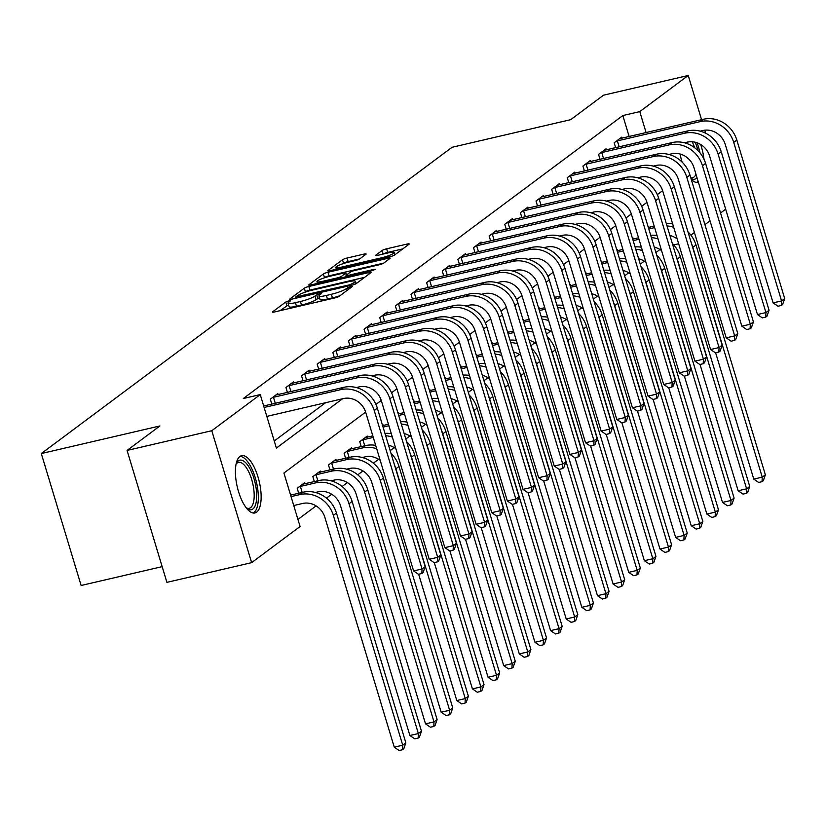 <?xml version="1.0" encoding="UTF-8"?>
<svg xmlns="http://www.w3.org/2000/svg" width="826" height="826" viewBox="0 0 826 826"><rect width="100%" height="100%" fill="white"/><g stroke="black" fill="none" stroke-linecap="round" stroke-linejoin="round"><path stroke-width="1.24" d="M288.935 300.85L285.744 302.037L272.704 311.753A3.696 0.568 -16.8 0 0 272.487 312.052A3.696 0.568 -16.8 0 0 274.81 311.898L334.675 297.959A3.696 0.568 -16.8 0 0 339.228 296.276L352.268 286.55L350.802 286.446L345.929 288.894A11.843 1.807 -16.8 0 1 331.36 294.293L326.363 295.46A11.843 1.807 -16.8 0 1 318.96 295.956A11.843 1.807 -16.8 0 1 319.652 295.006L321.49 293.54L319.868 293.653L314.995 296.09A11.843 1.807 -16.8 0 1 300.427 301.5L295.429 302.657A11.843 1.807 -16.8 0 1 288.026 303.152A11.843 1.807 -16.8 0 1 288.718 302.213L290.556 300.747L288.935 300.85M288.532 304.835L279.993 310.69M319.466 297.639L316.069 299.662L314.995 296.09M698.424 182.381A29.395 11.306 -103.1 0 1 698.228 182.432A29.395 11.306 -103.1 0 1 691.238 179.283M682.131 162.092A29.395 11.306 -103.1 0 1 680.046 153.997M256.669 512.141A29.395 11.306 -103.1 0 1 254.935 512.956A29.395 11.306 -103.1 0 1 237.857 489.26A29.395 11.306 -103.1 0 1 239.881 456.52A29.395 11.306 -103.1 0 1 241.605 455.694A29.395 11.306 -103.1 0 1 258.693 479.39A29.395 11.306 -103.1 0 1 256.669 512.141M365.939 254.274A3.696 0.568 -16.8 0 0 366.155 253.974A3.696 0.568 -16.8 0 0 363.832 254.129L347.044 258.042A3.696 0.568 -16.8 0 0 342.491 259.725L328.005 270.525A3.696 0.568 -16.8 0 0 327.788 270.825A3.696 0.568 -16.8 0 0 330.101 270.67L389.975 256.731A3.696 0.568 -16.8 0 0 394.529 255.048L409.004 244.248A3.696 0.568 -16.8 0 0 409.221 243.949A3.696 0.568 -16.8 0 0 406.908 244.104L386.62 248.822A3.696 0.568 -16.8 0 0 382.066 250.515L375.871 255.141A3.696 0.568 -16.8 0 0 375.654 255.43A3.696 0.568 -16.8 0 0 377.967 255.275L388.024 252.942A9.891 1.518 -16.8 0 1 394.219 252.529A9.891 1.518 -16.8 0 1 381.457 257.836L342.047 267.005A9.891 1.518 -16.8 0 1 335.862 267.418A9.891 1.518 -16.8 0 1 348.613 262.11L355.18 260.582A3.696 0.568 -16.8 0 0 359.733 258.889L365.939 254.274M365.629 412.112L283.927 473.03L300.075 526.513L251.62 562.651L166.904 582.361L127.07 450.438L159.903 425.958L41.3 453.567L452.08 147.276L570.683 119.677L603.507 95.197L688.223 75.486L701.563 119.687M127.07 450.438L211.786 430.718L260.242 394.591L276.39 448.074L342.501 398.782M629.154 136.538L622.825 115.557L243.298 398.535L260.242 394.591M622.825 115.557L639.768 111.613L688.223 75.486M308.862 286.498A3.696 0.568 -16.8 0 0 304.309 288.191L289.833 298.991A3.696 0.568 -16.8 0 0 289.616 299.28A3.696 0.568 -16.8 0 0 291.929 299.136L351.793 285.197A3.696 0.568 -16.8 0 0 356.347 283.504L370.833 272.704A3.696 0.568 -16.8 0 0 371.05 272.415A3.696 0.568 -16.8 0 0 368.737 272.57L308.862 286.498L309.946 290.071A3.696 0.568 -16.8 0 0 305.393 291.754L304.505 292.414M308.914 284.764L323.4 273.964A3.696 0.568 -16.8 0 1 327.953 272.27L387.828 258.332A3.696 0.568 -16.8 0 1 390.14 258.177A3.696 0.568 -16.8 0 1 389.924 258.476L383.718 263.102A3.696 0.568 -16.8 0 1 379.165 264.785L354.891 270.443A3.696 0.568 -16.8 0 0 350.338 272.126L346.228 275.192A3.696 0.568 -16.8 0 0 346.011 275.492A3.696 0.568 -16.8 0 0 348.324 275.337L373.6 269.452L375.221 269.348L371.886 270.732L311.02 284.898A3.696 0.568 -16.8 0 1 308.697 285.053A3.696 0.568 -16.8 0 1 308.914 284.764L309.048 285.176M274.253 440.981L325.558 402.727M271.795 404.1L270.298 399.154L277.804 393.558L278.114 394.611M287.427 392.443L285.93 387.497L293.436 381.901L293.746 382.954M303.049 380.786L301.562 375.84L309.069 370.244L309.378 371.297M318.681 369.129L317.194 364.183L324.69 358.598L325.01 359.64M334.313 357.472L332.826 352.537L340.322 346.941L340.642 347.983M349.945 345.826L348.458 340.88L355.954 335.284L356.274 336.337M365.577 334.169L364.08 329.223L371.586 323.627L371.906 324.68M381.209 322.512L379.712 317.566L387.218 311.98L387.539 313.023M396.841 310.855L395.344 305.919L402.851 300.323L403.171 301.366M412.473 299.208L410.976 294.262L418.483 288.666L418.792 289.72M428.105 287.551L426.608 282.606L434.115 277.009L434.424 278.063M443.727 275.894L442.24 270.949L449.747 265.353L450.056 266.406M459.359 264.237L457.872 259.292L465.368 253.706L465.688 254.749M474.991 252.58L473.505 247.645L481 242.049L481.321 243.092M490.623 240.934L489.137 235.988L496.632 230.392L496.953 231.445M506.255 229.277L504.758 224.331L512.265 218.735L512.585 219.788M521.887 217.62L520.39 212.674L527.897 207.089L528.217 208.131M537.519 205.963L536.022 201.028L543.529 195.432L543.849 196.474M553.152 194.316L551.654 189.371L559.161 183.775L559.47 184.828M568.784 182.66L567.286 177.714L574.793 172.118L575.102 173.171M584.405 171.003L582.919 166.057L590.425 160.461L590.735 161.514M600.037 159.346L598.551 154.4L606.047 148.814L606.367 149.857M615.669 147.689L614.183 142.753L621.679 137.157L621.999 138.2M297.938 519.42L316.079 505.894M326.476 498.14L331.711 494.237M342.109 486.483L347.343 482.59M357.741 474.836L362.975 470.934M373.373 463.18L378.607 459.277M390.171 450.655L394.229 447.62M405.803 438.998L409.861 435.963M421.436 427.341L425.493 424.316M437.057 415.685L441.125 412.659M452.689 404.038L456.757 401.002M468.321 392.381L472.389 389.345M483.953 380.724L488.021 377.699M499.585 369.067L503.654 366.042M515.217 357.41L519.286 354.385M530.85 345.764L534.907 342.728M546.482 334.107L550.539 331.071M562.114 322.45L566.171 319.425M577.735 310.793L581.803 307.768M593.367 299.146L597.435 296.111M608.999 287.489L613.068 284.454M624.632 275.832L628.7 272.797M640.264 264.175L644.332 261.15M655.896 252.519L659.964 249.493M298.702 493.236L297.215 488.29L304.711 482.694L305.031 483.747M314.334 481.579L312.847 476.633L320.343 471.047L320.664 472.09M329.966 469.922L328.469 464.986L335.975 459.39L336.296 460.433M345.598 458.275L344.101 453.329L351.608 447.733L351.928 448.786M361.23 446.618L359.733 441.673L367.24 436.076L367.56 437.13M383.181 425.473L382.872 424.43L382.366 424.801M398.813 413.816L398.504 412.773L397.998 413.145M414.445 402.169L414.136 401.116L413.63 401.488M430.078 390.512L429.757 389.459L429.262 389.841M445.71 378.855L445.39 377.802L444.884 378.184M461.342 367.198L461.022 366.155L460.516 366.527M476.974 355.541L476.654 354.499L476.148 354.87M492.606 343.895L492.286 342.842L491.78 343.224M508.238 332.238L507.918 331.185L507.412 331.567M523.86 320.581L523.55 319.538L523.044 319.91M539.492 308.924L539.182 307.881L538.676 308.253M555.124 297.277L554.814 296.224L554.308 296.596M570.756 285.62L570.436 284.567L569.94 284.949M586.388 273.964L586.068 272.91L585.562 273.292M602.02 262.307L601.7 261.264L601.194 261.635M617.652 250.65L617.332 249.607L616.826 249.979M633.284 239.003L632.964 237.95L632.458 238.322M648.916 227.346L648.596 226.293L648.09 226.675M41.3 453.567L81.134 585.489L162.154 566.636M251.62 562.651L211.786 430.718M704.733 130.198L705.652 133.223M725.662 209.195L720.561 212.994M710.03 220.841L704.929 224.651M694.398 232.498L690.887 235.121M673.696 244.909L678.652 243.763M700.675 144.488A29.395 11.306 -103.1 0 1 703.989 159.242M662.617 190.672L657.3 194.647M646.985 202.329L641.668 206.293M631.363 213.986L626.036 217.95M615.731 225.632L610.404 229.607M600.099 237.289L594.772 241.264M584.467 248.946L579.14 252.921M568.835 260.603L563.508 264.568M553.203 272.26L547.875 276.225M537.571 283.907L532.254 287.882M521.939 295.563L516.622 299.539M506.307 307.22L500.99 311.185M490.685 318.877L485.358 322.842M475.053 330.524L469.726 334.499M459.421 342.181L454.094 346.156M443.789 353.838L438.461 357.813M428.157 365.495L422.829 369.459M412.525 377.152L407.197 381.116M396.893 388.798L391.576 392.773M381.261 400.455L375.944 404.43M646.097 132.594L639.768 111.613M357.204 387.817L358.133 387.126M372.836 376.16L373.765 375.469M388.468 364.503L389.397 363.822M404.1 352.857L405.029 352.165M419.732 341.2L420.651 340.508M435.364 329.543L436.283 328.851M450.996 317.886L451.915 317.194M466.628 306.229L467.547 305.548M482.25 294.583L483.179 293.891M497.882 282.926L498.811 282.234M513.514 271.269L514.443 270.577M529.146 259.612L530.075 258.93M544.778 247.965L545.707 247.273M560.41 236.308L561.329 235.616M576.042 224.651L576.961 223.96M591.674 212.994L592.593 212.303M607.306 201.338L608.225 200.656M622.928 189.691L623.857 188.999M638.56 178.034L639.489 177.342M654.192 166.377L655.121 165.685M288.026 303.152L289.1 306.714A11.843 1.807 -16.8 0 0 296.513 306.229L295.429 302.657M316.069 299.662A11.843 1.807 -16.8 0 1 301.5 305.062L296.513 306.229M318.96 295.956L320.034 299.518A11.843 1.807 -16.8 0 0 327.447 299.022L326.363 295.46M340.116 295.615A11.843 1.807 -16.8 0 1 332.434 297.866L327.447 299.022M364.617 277.34L309.946 290.071M295.832 296.895L349.863 284.764L354.829 282.255A11.843 1.807 -16.8 0 0 355.51 281.315A11.843 1.807 -16.8 0 0 348.107 281.811L312.187 290.163A11.843 1.807 -16.8 0 0 297.618 295.574L295.832 296.895M316.203 283.69L317.318 282.864M323.875 277.98L324.473 277.526L323.4 273.964M383.708 263.112L329.027 275.832A3.696 0.568 -16.8 0 0 324.473 277.526M329.698 276.307A9.891 1.518 -16.8 0 0 316.936 281.614A9.891 1.518 -16.8 0 0 323.131 281.201L337.018 277.97A3.696 0.568 -16.8 0 0 341.572 276.276L345.681 273.21A3.696 0.568 -16.8 0 0 345.898 272.921A3.696 0.568 -16.8 0 0 343.585 273.076L329.698 276.307M402.799 248.874L387.693 252.395A3.696 0.568 -16.8 0 0 383.161 254.067M359.723 258.899L348.118 261.605A3.696 0.568 -16.8 0 0 343.564 263.298L342.996 263.711M336.254 268.739L335.294 269.462M293.746 505.533L302.553 503.478A18.843 17.16 53.3 0 1 324.886 517.365L394.26 747.169L402.737 745.197L333.353 515.393A28.27 25.73 -126.7 0 0 299.869 494.567L291.051 496.622M405.865 742.873L403.78 748.8L402.53 749.729L402.737 745.197L405.865 742.873L336.481 513.07A28.27 25.73 -126.7 0 0 302.987 492.234L290.597 495.125M402.53 749.729L399.144 750.514L394.26 747.169M266.829 416.397L343.41 398.566A18.843 17.16 53.3 0 1 365.742 412.453L413.589 570.942L422.065 568.969L374.209 410.481A28.27 25.73 -126.7 0 0 340.725 389.655L264.134 407.476M425.194 566.646L423.108 572.573L421.859 573.502L422.065 568.969L425.194 566.646L377.337 408.147A28.27 25.73 -126.7 0 0 343.853 387.322L263.68 405.979M421.859 573.502L418.472 574.287L413.589 570.942M315.429 492.472L318.186 491.831A18.843 17.16 53.3 0 1 340.508 505.708L409.892 735.512L418.369 733.55L348.985 503.736A28.27 25.73 -126.7 0 0 315.491 482.911L300.396 486.431L302.202 492.42M421.487 731.216L419.412 737.143L418.162 738.072L418.369 733.55L421.487 731.216L352.113 501.413A28.27 25.73 -126.7 0 0 318.619 480.587L302.677 484.222M299.249 486.772L300.396 486.431M418.162 738.072L414.776 738.857L409.892 735.512M331.05 480.815L333.818 480.174A18.843 17.16 53.3 0 1 356.14 494.062L425.524 723.865L434.001 721.893L364.617 492.089A28.27 25.73 -126.7 0 0 331.123 471.264L316.028 474.774L317.834 480.763M437.119 719.56L435.044 725.486L433.795 726.415L434.001 721.893L437.119 719.56L367.746 489.756A28.27 25.73 -126.7 0 0 334.251 468.931L318.309 472.565M314.882 475.115L316.028 474.774M433.795 726.415L430.408 727.21L425.524 723.865M346.683 469.158L349.45 468.518A18.843 17.16 53.3 0 1 371.772 482.405L441.156 712.208L449.623 710.236L380.249 480.433A28.27 25.73 -126.7 0 0 346.755 459.607L331.66 463.118L333.467 469.116M452.751 707.903L450.676 713.829L449.427 714.758L449.623 710.236L452.751 707.903L383.367 478.099A28.27 25.73 -126.7 0 0 349.883 457.274L333.941 460.908M330.514 463.458L331.66 463.118M449.427 714.758L446.04 715.553L441.156 712.208M272.343 397.626L273.478 397.285L275.295 403.284M356.285 387.559L359.042 386.919A18.843 17.16 53.3 0 1 381.375 400.796L429.221 559.295L437.697 557.323L389.841 398.824A28.27 25.73 -126.7 0 0 356.357 377.998L273.478 397.285M440.816 554.989L438.74 560.916L437.491 561.845L437.697 557.323L440.816 554.989L392.97 396.501A28.27 25.73 -126.7 0 0 359.475 375.665L275.76 395.076M437.491 561.845L434.104 562.63L429.221 559.295M287.975 385.979L289.11 385.639L290.928 391.627M371.917 375.902L374.674 375.262A18.843 17.16 53.3 0 1 397.007 389.139L444.853 547.638L453.329 545.666L405.473 387.177A28.27 25.73 -126.7 0 0 371.989 366.341L289.11 385.639M456.448 543.332L454.372 549.259L453.123 550.188L453.329 545.666L456.448 543.332L408.602 384.844A28.27 25.73 -126.7 0 0 375.107 364.018L291.392 383.429M453.123 550.188L449.736 550.983L444.853 547.638M303.596 374.323L304.742 373.982L306.549 379.97M387.549 364.245L390.306 363.605A18.843 17.16 53.3 0 1 412.628 377.492L460.485 535.981L468.951 534.009L421.105 375.52A28.27 25.73 -126.7 0 0 387.611 354.695L304.742 373.982M472.08 531.676L470.004 537.602L468.755 538.542L468.951 534.009L472.08 531.676L424.234 373.187A28.27 25.73 -126.7 0 0 390.739 352.361L307.024 371.772M468.755 538.542L465.358 539.326L460.485 535.981M362.315 457.511L365.082 456.861A18.843 17.16 53.3 0 1 380.208 460.381M375.675 445.359A28.27 25.73 -126.7 0 0 365.515 445.617L349.563 449.251M346.146 451.812L347.292 451.461L349.099 457.459M376.697 448.745A28.27 25.73 -126.7 0 0 362.387 447.95L347.292 451.461M418.658 574.246L456.788 700.551L465.255 698.579L395.881 468.776A28.27 25.73 -126.7 0 0 394.601 465.317M465.059 703.112L465.255 698.579L468.383 696.246L466.308 702.172L465.059 703.112L461.662 703.897L456.788 700.551M468.383 696.246L398.999 466.442A28.27 25.73 -126.7 0 0 390.956 453.267M319.228 362.666L320.374 362.325L322.181 368.313M403.171 352.588L405.938 351.948A18.843 17.16 53.3 0 1 428.26 365.835L476.117 524.324L484.583 522.352L436.737 363.863A28.27 25.73 -126.7 0 0 403.243 343.038L320.374 362.325M487.712 520.019L485.636 525.945L484.387 526.885L484.583 522.352L487.712 520.019L439.866 361.53A28.27 25.73 -126.7 0 0 406.371 340.704L322.656 360.115M484.387 526.885L480.99 527.669L476.117 524.324M236.143 463.789A25.441 9.778 -103.1 0 1 236.35 463.355A25.441 9.778 -103.1 0 1 247.831 465.306A25.441 9.778 -103.1 0 1 256.504 491.542A25.441 9.778 -103.1 0 1 246.84 508.413A25.441 9.778 -103.1 0 1 246.458 508.114M246.22 507.814A23.551 9.055 76.9 0 0 249.204 508.3A23.551 9.055 76.9 0 0 254.005 491.449A23.551 9.055 76.9 0 0 238.528 462.415A23.551 9.055 76.9 0 0 236.071 464.16M253.221 513.018A29.209 11.234 76.9 0 0 258.125 492.513A29.209 11.234 76.9 0 0 240.046 456.396M695.172 142.217A25.441 9.778 -103.1 0 1 698.011 150.683M696.999 177.673A25.441 9.778 -103.1 0 1 696.122 178.499A25.441 9.778 -103.1 0 1 690.98 178.457M690.773 177.755A23.551 9.055 76.9 0 0 692.498 177.766A23.551 9.055 76.9 0 0 693.892 177.115A23.551 9.055 76.9 0 0 695.967 174.245M694.563 147.678A23.551 9.055 76.9 0 0 692.229 141.773M696.514 182.494A29.209 11.234 76.9 0 0 697.196 182.071A29.209 11.234 76.9 0 0 698.084 181.255M700.035 152.944A29.209 11.234 76.9 0 0 697.051 142.774M372.815 435.901L365.195 437.604M361.778 440.155L362.924 439.814L364.731 445.803M373.269 437.398L362.924 439.814M388.54 445.255A18.843 17.16 53.3 0 1 395.84 448.735M434.28 562.589L472.42 688.894L480.887 686.922L411.503 457.119A28.27 25.73 -126.7 0 0 410.233 453.67M480.68 691.455L480.887 686.922L484.015 684.599L481.94 690.526L480.68 691.455L477.294 692.24L472.42 688.894M484.015 684.599L414.631 454.796A28.27 25.73 -126.7 0 0 406.588 441.611M391.307 433.702A28.27 25.73 -126.7 0 0 384.957 433.392M392.329 437.088A28.27 25.73 -126.7 0 0 385.659 435.725M334.86 351.009L336.006 350.668L337.813 356.667M418.803 340.942L421.57 340.291A18.843 17.16 53.3 0 1 443.892 354.178L491.749 512.667L500.215 510.695L452.369 352.206A28.27 25.73 -126.7 0 0 418.875 331.381L336.006 350.668M503.344 508.372L501.268 514.299L500.009 515.228L500.215 510.695L503.344 508.372L455.487 349.873A28.27 25.73 -126.7 0 0 422.003 329.047L338.288 348.458M500.009 515.228L496.622 516.013L491.749 512.667M388.447 424.244L382.603 425.607M388.901 425.741L383.058 427.104M404.172 433.598A18.843 17.16 53.3 0 1 411.472 437.078M449.912 550.942L488.052 677.248L496.519 675.276L427.135 445.472A28.27 25.73 -126.7 0 0 425.865 442.013M496.312 679.798L496.519 675.276L499.647 672.942L497.562 678.869L496.312 679.798L492.926 680.593L488.052 677.248M499.647 672.942L430.263 443.139A28.27 25.73 -126.7 0 0 422.22 429.954M406.939 422.055A28.27 25.73 -126.7 0 0 400.589 421.735M407.961 425.442A28.27 25.73 -126.7 0 0 401.291 424.068M350.492 339.362L351.639 339.011L353.445 345.01M434.435 329.285L437.202 328.645A18.843 17.16 53.3 0 1 459.524 342.522L507.381 501.021L515.847 499.049L468.001 340.549A28.27 25.73 -126.7 0 0 434.507 319.724L351.639 339.011M518.976 496.715L516.89 502.642L515.641 503.571L515.847 499.049L518.976 496.715L471.119 338.226A28.27 25.73 -126.7 0 0 437.635 317.401L353.92 336.801M515.641 503.571L512.254 504.366L507.381 501.021M404.079 412.597L398.235 413.95M404.534 414.094L398.69 415.447M419.804 421.941A18.843 17.16 53.3 0 1 427.104 425.421M465.544 539.285L503.684 665.591L512.151 663.619L442.767 433.815A28.27 25.73 -126.7 0 0 441.487 430.356M511.944 668.141L512.151 663.619L515.279 661.285L513.194 667.212L511.944 668.141L508.558 668.936L503.684 665.591M515.279 661.285L445.895 431.482A28.27 25.73 -126.7 0 0 437.852 418.307M422.571 410.398A28.27 25.73 -126.7 0 0 416.221 410.078M423.593 413.785A28.27 25.73 -126.7 0 0 416.923 412.411M366.125 327.705L367.271 327.364L369.077 333.353M450.067 317.628L452.834 316.988A18.843 17.16 53.3 0 1 475.156 330.875L523.013 489.364L531.479 487.392L483.623 328.903A28.27 25.73 -126.7 0 0 450.139 308.077L367.271 327.364M534.608 485.058L532.522 490.985L531.273 491.914L531.479 487.392L534.608 485.058L486.751 326.569A28.27 25.73 -126.7 0 0 453.267 305.744L369.552 325.155M531.273 491.914L527.886 492.709L523.013 489.364M419.711 400.94L413.867 402.303M420.166 402.438L414.322 403.8M435.436 410.285A18.843 17.16 53.3 0 1 442.736 413.764M481.176 527.628L519.306 653.934L527.783 651.962L458.399 422.158A28.27 25.73 -126.7 0 0 457.119 418.699M527.577 656.494L527.783 651.962L530.912 649.628L528.826 655.555L527.577 656.494L524.19 657.279L519.306 653.934M530.912 649.628L461.527 419.825A28.27 25.73 -126.7 0 0 453.484 406.65M438.203 398.741A28.27 25.73 -126.7 0 0 431.853 398.421M439.225 402.128A28.27 25.73 -126.7 0 0 432.556 400.765M381.757 316.048L382.903 315.708L384.709 321.696M465.699 305.971L468.466 305.331A18.843 17.16 53.3 0 1 490.789 319.218L538.635 477.707L547.111 475.735L499.255 317.246A28.27 25.73 -126.7 0 0 465.771 296.42L382.903 315.708M550.24 473.401L548.154 479.328L546.905 480.267L547.111 475.735L550.24 473.401L502.384 314.912A28.27 25.73 -126.7 0 0 468.9 294.087L385.174 313.498M546.905 480.267L543.518 481.052L538.635 477.707M435.343 389.283L429.499 390.646M435.798 390.781L429.954 392.144M451.058 398.628A18.843 17.16 53.3 0 1 458.368 402.107M496.808 515.971L534.938 642.277L543.415 640.305L474.031 410.501A28.27 25.73 -126.7 0 0 472.751 407.053M543.209 644.838L543.415 640.305L546.544 637.982L544.458 643.898L543.209 644.838L539.822 645.622L534.938 642.277M546.544 637.982L477.16 408.178A28.27 25.73 -126.7 0 0 469.116 394.993M453.825 387.084A28.27 25.73 -126.7 0 0 447.485 386.764M454.847 390.471A28.27 25.73 -126.7 0 0 448.188 389.108M397.389 304.391L398.535 304.051L400.342 310.039M481.331 294.324L484.088 293.674A18.843 17.16 53.3 0 1 506.421 307.561L554.267 466.05L562.743 464.078L514.887 305.589A28.27 25.73 -126.7 0 0 481.403 284.764L398.535 304.051M565.872 461.755L563.786 467.681L562.537 468.61L562.743 464.078L565.872 461.755L518.016 303.256A28.27 25.73 -126.7 0 0 484.532 282.43L400.806 301.841M562.537 468.61L559.15 469.395L554.267 466.05M450.975 377.627L445.131 378.989M451.43 379.124L445.586 380.487M466.69 386.981A18.843 17.16 53.3 0 1 474 390.461M512.44 504.314L550.57 630.62L559.047 628.658L489.663 398.844A28.27 25.73 -126.7 0 0 488.383 395.396M558.841 633.181L559.047 628.658L562.165 626.325L560.09 632.251L558.841 633.181L555.454 633.965L550.57 630.62M562.165 626.325L492.792 396.521A28.27 25.73 -126.7 0 0 484.748 383.336M469.457 375.427A28.27 25.73 -126.7 0 0 463.107 375.118M470.479 378.814A28.27 25.73 -126.7 0 0 463.82 377.451M413.021 292.734L414.156 292.394L415.974 298.392M496.963 282.668L499.72 282.027A18.843 17.16 53.3 0 1 522.053 295.904L569.899 454.403L578.376 452.431L530.519 293.932A28.27 25.73 -126.7 0 0 497.035 273.107L414.156 292.394M581.494 450.098L579.418 456.024L578.169 456.954L578.376 452.431L581.494 450.098L533.648 291.609A28.27 25.73 -126.7 0 0 500.164 270.773L416.438 290.184M578.169 456.954L574.782 457.738L569.899 454.403M466.607 365.98L460.763 367.333M467.062 367.477L461.218 368.83M482.322 375.324A18.843 17.16 53.3 0 1 489.632 378.804M528.072 492.668L566.202 618.973L574.679 617.001L505.295 387.198A28.27 25.73 -126.7 0 0 504.015 383.739M574.473 621.524L574.679 617.001L577.797 614.668L575.722 620.594L574.473 621.524L571.086 622.319L566.202 618.973M577.797 614.668L508.424 384.864A28.27 25.73 -126.7 0 0 500.38 371.69M485.089 363.781A28.27 25.73 -126.7 0 0 478.739 363.461M486.111 367.167A28.27 25.73 -126.7 0 0 479.452 365.794M428.653 281.088L429.788 280.747L431.606 286.736M512.595 271.011L515.352 270.37A18.843 17.16 53.3 0 1 537.685 284.247L585.531 442.746L594.008 440.774L546.151 282.285A28.27 25.73 -126.7 0 0 512.667 261.45L429.788 280.747M597.126 438.441L595.05 444.367L593.801 445.297L594.008 440.774L597.126 438.441L549.28 279.952A28.27 25.73 -126.7 0 0 515.785 259.127L432.07 278.527M593.801 445.297L590.414 446.092L585.531 442.746M482.239 354.323L476.395 355.676M482.683 355.82L476.85 357.183M497.954 363.667A18.843 17.16 53.3 0 1 505.254 367.147M543.704 481.011L581.834 607.317L590.301 605.344L520.927 375.541A28.27 25.73 -126.7 0 0 519.647 372.082M590.105 609.867L590.301 605.344L593.429 603.011L591.354 608.938L590.105 609.867L586.718 610.662L581.834 607.317M593.429 603.011L524.045 373.207A28.27 25.73 -126.7 0 0 516.002 360.033M500.721 352.124A28.27 25.73 -126.7 0 0 494.371 351.804M501.743 355.51A28.27 25.73 -126.7 0 0 495.084 354.137M444.274 269.431L445.42 269.09L447.227 275.079M528.227 259.354L530.984 258.714A18.843 17.16 53.3 0 1 553.306 272.601L601.163 431.089L609.629 429.117L561.783 270.629A28.27 25.73 -126.7 0 0 528.299 249.803L445.42 269.09M612.758 426.784L610.682 432.71L609.433 433.65L609.629 429.117L612.758 426.784L564.912 268.295A28.27 25.73 -126.7 0 0 531.417 247.47L447.702 266.881M609.433 433.65L606.036 434.435L601.163 431.089M497.871 342.666L492.028 344.029M498.315 344.163L492.482 345.526M513.586 352.01A18.843 17.16 53.3 0 1 520.886 355.49M559.336 469.354L597.466 595.66L605.933 593.688L536.559 363.884A28.27 25.73 -126.7 0 0 535.279 360.425M605.737 598.22L605.933 593.688L609.061 591.354L606.986 597.281L605.737 598.22L602.34 599.005L597.466 595.66M609.061 591.354L539.677 361.551A28.27 25.73 -126.7 0 0 531.634 348.376M516.353 340.467A28.27 25.73 -126.7 0 0 510.003 340.147M517.375 343.853A28.27 25.73 -126.7 0 0 510.705 342.491M459.906 257.774L461.053 257.433L462.859 263.422M543.849 247.697L546.616 247.057A18.843 17.16 53.3 0 1 568.938 260.944L616.795 419.432L625.261 417.46L577.415 258.972A28.27 25.73 -126.7 0 0 543.921 238.146L461.053 257.433M628.39 415.127L626.314 421.053L625.065 421.993L625.261 417.46L628.39 415.127L580.544 256.638A28.27 25.73 -126.7 0 0 547.049 235.813L463.334 255.224M625.065 421.993L621.668 422.778L616.795 419.432M513.493 331.009L507.66 332.372M513.948 332.506L508.104 333.869M529.218 340.364A18.843 17.16 53.3 0 1 536.518 343.843M574.958 457.697L613.098 584.003L621.565 582.031L552.181 352.227A28.27 25.73 -126.7 0 0 550.911 348.779M621.369 586.563L621.565 582.031L624.693 579.707L622.618 585.634L621.369 586.563L617.972 587.348L613.098 584.003M624.693 579.707L555.309 349.904A28.27 25.73 -126.7 0 0 547.266 336.719M531.985 328.81A28.27 25.73 -126.7 0 0 525.635 328.49M533.007 332.197A28.27 25.73 -126.7 0 0 526.338 330.834M475.539 246.117L476.685 245.776L478.491 251.775M559.481 236.05L562.248 235.4A18.843 17.16 53.3 0 1 584.571 249.287L632.427 407.776L640.893 405.803L593.047 247.315A28.27 25.73 -126.7 0 0 559.553 226.489L476.685 245.776M644.022 403.48L641.947 409.407L640.687 410.336L640.893 405.803L644.022 403.48L596.165 244.981A28.27 25.73 -126.7 0 0 562.682 224.156L478.966 243.567M640.687 410.336L637.3 411.121L632.427 407.776M529.125 319.352L523.281 320.715M529.58 320.849L523.736 322.212M544.85 328.707A18.843 17.16 53.3 0 1 552.15 332.186M590.59 446.05L628.731 572.356L637.197 570.384L567.813 340.58A28.27 25.73 -126.7 0 0 566.543 337.122M636.991 574.906L637.197 570.384L640.326 568.051L638.25 573.977L636.991 574.906L633.604 575.691L628.731 572.356M640.326 568.051L570.942 338.247A28.27 25.73 -126.7 0 0 562.898 325.062M547.617 317.163A28.27 25.73 -126.7 0 0 541.267 316.843M548.64 320.54A28.27 25.73 -126.7 0 0 541.97 319.177M491.171 234.47L492.317 234.119L494.124 240.118M575.113 224.393L577.88 223.753A18.843 17.16 53.3 0 1 600.203 237.63L648.059 396.129L656.525 394.157L608.679 235.658A28.27 25.73 -126.7 0 0 575.185 214.832L492.317 234.119M659.654 391.823L657.568 397.75L656.319 398.679L656.525 394.157L659.654 391.823L611.798 233.335A28.27 25.73 -126.7 0 0 578.314 212.509L494.598 231.91M656.319 398.679L652.932 399.474L648.059 396.129M544.757 307.706L538.913 309.058M545.212 309.203L539.368 310.555M560.482 317.05A18.843 17.16 53.3 0 1 567.782 320.529M606.222 434.393L644.363 560.699L652.829 558.727L583.445 328.924A28.27 25.73 -126.7 0 0 582.165 325.465M652.623 563.249L652.829 558.727L655.958 556.394L653.872 562.32L652.623 563.249L649.236 564.044L644.363 560.699M655.958 556.394L586.574 326.59A28.27 25.73 -126.7 0 0 578.53 313.415M563.249 305.506A28.27 25.73 -126.7 0 0 556.9 305.186M564.272 308.893A28.27 25.73 -126.7 0 0 557.602 307.52M506.803 222.814L507.949 222.473L509.756 228.461M590.745 212.736L593.512 212.096A18.843 17.16 53.3 0 1 615.835 225.983L663.691 384.472L672.158 382.5L624.301 224.011A28.27 25.73 -126.7 0 0 590.817 203.175L507.949 222.473M675.286 380.166L673.2 386.093L671.951 387.022L672.158 382.5L675.286 380.166L627.43 221.678A28.27 25.73 -126.7 0 0 593.946 200.852L510.231 220.263M671.951 387.022L668.564 387.817L663.691 384.472M560.389 296.049L554.545 297.412M560.844 297.546L555 298.909M576.114 305.393A18.843 17.16 53.3 0 1 583.414 308.872M621.854 422.736L659.984 549.042L668.461 547.07L599.077 317.267A28.27 25.73 -126.7 0 0 597.797 313.808M668.255 551.603L668.461 547.07L671.59 544.737L669.504 550.663L668.255 551.603L664.868 552.387L659.984 549.042M671.59 544.737L602.206 314.933A28.27 25.73 -126.7 0 0 594.162 301.758M578.881 293.85A28.27 25.73 -126.7 0 0 572.532 293.529M579.904 297.236A28.27 25.73 -126.7 0 0 573.234 295.873M522.435 211.157L523.581 210.816L525.388 216.804M606.377 201.079L609.144 200.439A18.843 17.16 53.3 0 1 631.467 214.326L679.313 372.815L687.79 370.843L639.933 212.354A28.27 25.73 -126.7 0 0 606.449 191.529L523.581 210.816M690.918 368.51L688.832 374.436L687.583 375.376L687.79 370.843L690.918 368.51L643.062 210.021A28.27 25.73 -126.7 0 0 609.578 189.195L525.852 208.606M687.583 375.376L684.196 376.16L679.313 372.815M576.021 284.392L570.177 285.755M576.476 285.889L570.632 287.252M591.736 293.736A18.843 17.16 53.3 0 1 599.046 297.215M637.486 411.08L675.616 537.385L684.093 535.413L614.709 305.61A28.27 25.73 -126.7 0 0 613.429 302.151M683.887 539.946L684.093 535.413L687.222 533.09L685.136 539.006L683.887 539.946L680.5 540.731L675.616 537.385M687.222 533.09L617.838 303.276A28.27 25.73 -126.7 0 0 609.794 290.102M594.503 282.193A28.27 25.73 -126.7 0 0 588.164 281.873M595.525 285.579A28.27 25.73 -126.7 0 0 588.866 284.216M538.067 199.5L539.213 199.159L541.02 205.147M622.009 189.433L624.776 188.782A18.843 17.16 53.3 0 1 647.099 202.669L694.945 361.158L703.422 359.186L655.565 200.697A28.27 25.73 -126.7 0 0 622.081 179.872L539.213 199.159M706.55 356.863L704.464 362.79L703.215 363.719L703.422 359.186L706.55 356.863L658.694 198.364A28.27 25.73 -126.7 0 0 625.21 177.538L541.484 196.949M703.215 363.719L699.828 364.503L694.945 361.158M591.653 272.735L585.81 274.098M592.108 274.232L586.264 275.595M607.368 282.089A18.843 17.16 53.3 0 1 614.678 285.569M653.118 399.423L691.248 525.728L699.725 523.756L630.341 293.953A28.27 25.73 -126.7 0 0 629.061 290.504M699.519 528.289L699.725 523.756L702.843 521.433L700.768 527.36L699.519 528.289L696.132 529.074L691.248 525.728M702.843 521.433L633.47 291.63A28.27 25.73 -126.7 0 0 625.427 278.445M610.135 270.536A28.27 25.73 -126.7 0 0 603.785 270.226M611.157 273.922A28.27 25.73 -126.7 0 0 604.498 272.559M553.699 187.843L554.835 187.502L556.652 193.501M637.641 177.776L640.398 177.125A18.843 17.16 53.3 0 1 662.731 191.012L710.577 349.512L719.054 347.54L671.197 189.04A28.27 25.73 -126.7 0 0 637.713 168.215L554.835 187.502M722.172 345.206L720.096 351.133L718.847 352.062L719.054 347.54L722.172 345.206L674.326 186.717A28.27 25.73 -126.7 0 0 640.842 165.881L557.116 185.292M718.847 352.062L715.461 352.847L710.577 349.512M607.286 261.078L601.442 262.441M607.74 262.585L601.896 263.938M623 270.432A18.843 17.16 53.3 0 1 630.31 273.912M668.75 387.776L706.88 514.082L715.357 512.11L645.973 282.306A28.27 25.73 -126.7 0 0 644.693 278.847M715.151 516.632L715.357 512.11L718.475 509.776L716.4 515.703L715.151 516.632L711.764 517.427L706.88 514.082M718.475 509.776L649.102 279.973A28.27 25.73 -126.7 0 0 641.059 266.788M625.767 258.889A28.27 25.73 -126.7 0 0 619.417 258.569M626.789 262.276A28.27 25.73 -126.7 0 0 620.13 260.902M569.331 176.196L570.467 175.855L572.284 181.844M653.273 166.119L656.03 165.479A18.843 17.16 53.3 0 1 678.363 179.356L726.209 337.855L734.686 335.883L686.829 177.383A28.27 25.73 -126.7 0 0 653.345 156.558L570.467 175.855M737.804 333.549L735.729 339.476L734.479 340.405L734.686 335.883L737.804 333.549L689.958 175.06A28.27 25.73 -126.7 0 0 656.463 154.235L572.748 173.636M734.479 340.405L731.093 341.2L726.209 337.855M622.918 249.431L617.074 250.784M623.362 250.928L617.528 252.291M638.632 258.775A18.843 17.16 53.3 0 1 645.932 262.255M684.382 376.119L722.513 502.425L730.979 500.453L661.605 270.649A28.27 25.73 -126.7 0 0 660.325 267.19M730.783 504.975L730.979 500.453L734.107 498.119L732.032 504.046L730.783 504.975L727.396 505.77L722.513 502.425M734.107 498.119L664.723 268.316A28.27 25.73 -126.7 0 0 656.68 255.141M641.399 247.232A28.27 25.73 -126.7 0 0 635.049 246.912M642.422 250.619A28.27 25.73 -126.7 0 0 635.762 249.245M584.953 164.539L586.099 164.198L587.905 170.187M668.905 154.462L671.662 153.822A18.843 17.16 53.3 0 1 693.985 167.709L741.841 326.198L750.307 324.226L702.461 165.737A28.27 25.73 -126.7 0 0 668.977 144.911L586.099 164.198M753.436 321.892L751.361 327.819L750.111 328.748L750.307 324.226L753.436 321.892L705.59 163.403A28.27 25.73 -126.7 0 0 672.096 142.578L588.38 161.989M750.111 328.748L746.714 329.543L741.841 326.198M638.55 237.774L632.706 239.137M638.994 239.272L633.16 240.634M654.264 247.119A18.843 17.16 53.3 0 1 661.564 250.598M700.014 364.462L738.145 490.768L746.611 488.796L677.237 258.992A28.27 25.73 -126.7 0 0 675.957 255.533M746.415 493.329L746.611 488.796L749.74 486.462L747.664 492.389L746.415 493.329L743.018 494.113L738.145 490.768M749.74 486.462L680.356 256.659A28.27 25.73 -126.7 0 0 672.312 243.484M657.031 235.575A28.27 25.73 -126.7 0 0 650.682 235.255M658.054 238.962A28.27 25.73 -126.7 0 0 651.384 237.599M600.585 152.882L601.731 152.542L603.538 158.53M684.527 142.805L687.294 142.165A18.843 17.16 53.3 0 1 709.617 156.052L757.473 314.541L765.939 312.569L718.093 154.08A28.27 25.73 -126.7 0 0 684.599 133.254L601.731 152.542M769.068 310.235L766.993 316.162L765.743 317.101L765.939 312.569L769.068 310.235L721.222 151.747A28.27 25.73 -126.7 0 0 687.728 130.921L604.012 150.332M765.743 317.101L762.346 317.886L757.473 314.541M654.171 226.118L648.338 227.48M654.626 227.615L648.782 228.978M669.896 235.472A18.843 17.16 53.3 0 1 677.196 238.951M715.636 352.805L753.777 479.111L762.243 477.139L692.859 247.335A28.27 25.73 -126.7 0 0 691.589 243.887M762.047 481.672L762.243 477.139L765.372 474.816L763.296 480.742L762.047 481.672L758.65 482.456L753.777 479.111M765.372 474.816L695.988 245.012A28.27 25.73 -126.7 0 0 687.944 231.827M672.663 223.918A28.27 25.73 -126.7 0 0 666.314 223.598M673.686 227.305A28.27 25.73 -126.7 0 0 667.016 225.942M616.217 141.225L617.363 140.885L619.17 146.883M700.159 131.158L702.926 130.508A18.843 17.16 53.3 0 1 725.249 144.395L773.105 302.884L781.572 300.912L733.725 142.423A28.27 25.73 -126.7 0 0 700.231 121.598L617.363 140.885M784.7 298.589L782.625 304.515L781.365 305.444L781.572 300.912L784.7 298.589L736.844 140.09A28.27 25.73 -126.7 0 0 703.36 119.264L619.645 138.675M781.365 305.444L777.978 306.229L773.105 302.884M286.829 305.599L285.744 302.037M348.2 289.585L347.612 287.634M317.762 298.403L316.678 294.83M301.5 305.062L300.427 301.5M332.434 297.866L331.36 294.293M346.517 290.845L345.929 288.894M369.16 273.964L368.737 272.57M305.393 291.754L304.309 288.191M297.556 297.825L297.308 296.999M350.11 285.59L349.863 284.764M353.404 284.764L353.043 283.586M355.366 284.041L354.829 282.255M329.027 275.832L327.953 272.27M388.241 259.725L387.828 258.332M348.572 276.163L348.324 275.337M373.817 270.154L373.6 269.452M323.379 282.027L323.131 281.201M337.266 278.796L337.018 277.97M341.995 277.691L341.572 276.276M346.27 275.161L345.681 273.21M342.294 267.83L342.047 267.005M381.715 258.662L381.457 257.836M383.14 254.078L382.066 250.515M387.693 252.395L386.62 248.822M407.332 245.498L406.908 244.104M343.564 263.298L342.491 259.725M348.118 261.605L347.044 258.042M364.256 255.523L363.832 254.129M299.869 494.567L302.987 492.234M333.353 515.393L336.481 513.07M340.725 389.655L343.853 387.322M374.209 410.481L377.337 408.147M315.491 482.911L318.619 480.587M348.985 503.736L352.113 501.413M331.123 471.264L334.251 468.931M364.617 492.089L367.746 489.756M346.755 459.607L349.883 457.274M380.249 480.433L383.367 478.099M356.357 377.998L359.475 375.665M389.841 398.824L392.97 396.501M371.989 366.341L375.107 364.018M405.473 387.177L408.602 384.844M387.611 354.695L390.739 352.361M421.105 375.52L424.234 373.187M362.387 447.95L365.515 445.617M395.881 468.776L398.999 466.442M403.243 343.038L406.371 340.704M436.737 363.863L439.866 361.53M411.503 457.119L414.631 454.796M418.875 331.381L422.003 329.047M452.369 352.206L455.487 349.873M427.135 445.472L430.263 443.139M434.507 319.724L437.635 317.401M468.001 340.549L471.119 338.226M442.767 433.815L445.895 431.482M450.139 308.077L453.267 305.744M483.623 328.903L486.751 326.569M458.399 422.158L461.527 419.825M465.771 296.42L468.9 294.087M499.255 317.246L502.384 314.912M474.031 410.501L477.16 408.178M481.403 284.764L484.532 282.43M514.887 305.589L518.016 303.256M489.663 398.844L492.792 396.521M497.035 273.107L500.164 270.773M530.519 293.932L533.648 291.609M505.295 387.198L508.424 384.864M512.667 261.45L515.785 259.127M546.151 282.285L549.28 279.952M520.927 375.541L524.045 373.207M528.299 249.803L531.417 247.47M561.783 270.629L564.912 268.295M536.559 363.884L539.677 361.551M543.921 238.146L547.049 235.813M577.415 258.972L580.544 256.638M552.181 352.227L555.309 349.904M559.553 226.489L562.682 224.156M593.047 247.315L596.165 244.981M567.813 340.58L570.942 338.247M575.185 214.832L578.314 212.509M608.679 235.658L611.798 233.335M583.445 328.924L586.574 326.59M590.817 203.175L593.946 200.852M624.301 224.011L627.43 221.678M599.077 317.267L602.206 314.933M606.449 191.529L609.578 189.195M639.933 212.354L643.062 210.021M614.709 305.61L617.838 303.276M622.081 179.872L625.21 177.538M655.565 200.697L658.694 198.364M630.341 293.953L633.47 291.63M637.713 168.215L640.842 165.881M671.197 189.04L674.326 186.717M645.973 282.306L649.102 279.973M653.345 156.558L656.463 154.235M686.829 177.383L689.958 175.06M661.605 270.649L664.723 268.316M668.977 144.911L672.096 142.578M702.461 165.737L705.59 163.403M677.237 258.992L680.356 256.659M684.599 133.254L687.728 130.921M718.093 154.08L721.222 151.747M692.859 247.335L695.988 245.012M700.231 121.598L703.36 119.264M733.725 142.423L736.844 140.09M296.007 298.186L295.687 297.102M356.202 283.607L355.51 281.315M346.362 276.669L346.011 275.492M317.473 283.401L316.936 281.614M346.517 274.975L345.898 272.921M336.399 269.204L335.862 267.418M394.9 254.769L394.219 252.529"/></g></svg>
